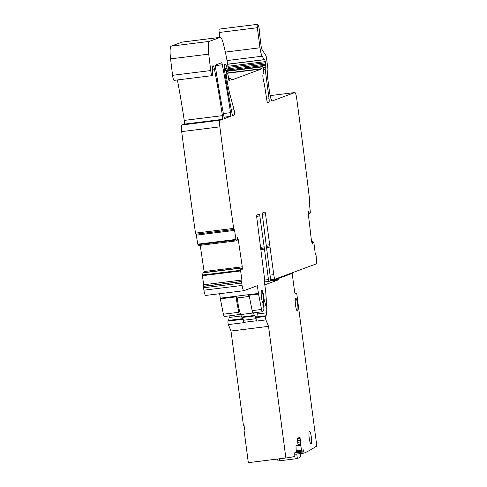 <?xml version="1.0" encoding="UTF-8"?>
<svg xmlns="http://www.w3.org/2000/svg" width="487" height="487" viewBox="0 0 487 487"><rect width="100%" height="100%" fill="white"/><g stroke="black" fill="none" stroke-linecap="round" stroke-linejoin="round"><path stroke-width="0.73" d="M260.776 249.6L264.465 249.143L259.815 215.936A1.924 0.335 -97.1 0 0 259.261 214.152A1.924 0.335 -97.1 0 0 259.248 214.152L256.789 215.065L256.716 217.086L264.465 278.077A4.803 0.834 82.9 0 1 264.52 282.764L265.768 292.23L266.48 303.778A2.563 0.444 -97.1 0 1 266.365 305.446L266.139 305.812A2.563 0.444 -97.1 0 1 266.054 305.885A2.563 0.444 -97.1 0 1 265.585 304.941L263.449 305.209M240.304 313.506L239.695 314.492L238.94 313.409L236.207 298.428L236.554 296.814L236.98 297.965L248.912 296.48A1.924 0.335 82.9 0 0 248.936 296.473L249.685 297.064M239.695 314.492L224.288 316.495A3.841 0.664 -97.1 0 1 223.387 314.212L220.349 298.835L236.554 296.814M219.655 293.71L220.349 298.835M205.715 295.439A6.404 1.108 -97.1 0 1 205.666 295.451A6.404 1.108 -97.1 0 1 203.907 290.197A1271.015 220.532 -97.1 0 1 203.548 287.805L203.724 284.767L202.385 275.703L203.067 272.683M200.236 245.345L204.096 271.545A2.24 0.39 -97.1 0 1 204.205 272.543M237.266 237.808L237.766 237.747L237.394 237.37L237.029 240.761L198.848 245.515L197.746 244.188L196.176 234.174M233.997 229.456L195.853 234.21L195.5 233.133A1271.003 220.532 -97.1 0 1 181.694 131.709A1273.876 221.031 -97.1 0 1 181.681 131.612A6.404 1.108 -97.1 0 1 181.931 124.97L184.183 124.136A3.202 0.554 -97.1 0 0 184.25 120.411A233.066 40.439 -97.1 0 0 177.426 79.959M237.023 240.767L198.848 245.515L237.011 240.761L235.921 239.44L234.582 230.375L233.669 228.379A1271.003 220.532 -97.1 0 1 219.868 126.955A1273.876 221.031 -97.1 0 1 219.856 126.857A6.404 1.108 -97.1 0 1 220.1 120.216L222.352 119.382A3.202 0.554 -97.1 0 0 222.419 115.656A233.066 40.439 -97.1 0 0 214.554 69.69A6.404 1.108 -97.1 0 0 213.008 65.708A6.404 1.108 -97.1 0 0 212.588 71.218A5.12 0.889 -97.1 0 1 212.253 75.625L174.084 80.373A5.12 0.889 -97.1 0 1 172.556 75.308L170.566 58.878A12.808 2.222 -97.1 0 1 171.126 46.149L182.01 42.119A16.01 2.776 -97.1 0 1 182.12 42.089L220.294 37.341A16.01 2.776 -97.1 0 1 223.271 43.349A60.826 10.556 -97.1 0 1 227.606 63.803A3.202 0.554 -97.1 0 1 227.715 64.503L228.336 70.499L227.764 71.808L227.301 70.323L226.309 70.445M308.332 213.963L309.726 213.83L310.377 212.454L309.318 202.695L309.647 200.242A1271.003 220.532 -97.1 0 0 296.686 98.404A6.404 1.108 -97.1 0 0 294.842 92.542A6.404 1.108 -97.1 0 0 294.799 92.554L272.367 100.864A9.606 1.668 -97.1 0 1 272.3 100.876A9.606 1.668 -97.1 0 1 269.512 91.94L267.521 76.843A3.202 0.554 -97.1 0 1 267.412 74.115L267.85 70.183A3.202 0.554 -97.1 0 0 267.747 67.45L266.535 58.282A3.202 0.554 -97.1 0 0 265.823 55.475L261.708 48.992A1.924 0.335 -97.1 0 1 261.282 47.306L259.419 32.653A4.803 0.834 -97.1 0 0 259.017 27.82A4.803 0.834 -97.1 0 0 257.97 24.673L257.593 24.387A3.202 0.554 -97.1 0 0 257.495 24.35A3.202 0.554 -97.1 0 0 257.355 27.722L219.187 32.477L219.832 37.396M219.187 32.477A3.202 0.554 -97.1 0 1 219.32 29.098L257.495 24.35M264.465 249.143L268.477 279.587L269.049 281.37L264.654 281.918A1.924 0.335 -97.1 0 1 264.654 281.918L269.019 281.376M269.037 281.376L270.437 280.859A1.924 0.335 -97.1 0 0 270.51 278.832L262.383 214.986L262.45 212.965L264.916 212.058A1.924 0.335 -97.1 0 1 264.928 212.052A1.924 0.335 -97.1 0 1 265.482 213.842L273.767 274.631L270.017 275.1M311.564 241.686L312.922 241.479L313.938 243.11L315.156 252.887L316.075 255.517A1271.015 220.532 -97.1 0 1 316.349 257.94A6.404 1.108 -97.1 0 1 316.026 263.972L275.198 279.094A4.803 0.834 -97.1 0 1 275.161 279.1A4.803 0.834 -97.1 0 1 273.767 274.631M308.454 211.023L308.308 213.775L311.491 241.156L312.331 244.054L312.727 241.455L311.552 241.601M308.49 211.017L309.513 213.817M309.726 213.83L308.338 214.018L309.714 213.842M257.355 27.722L259.997 47.781L225.341 52.097M231.909 79.923L231.861 79.929A3.202 0.554 -97.1 0 0 231.909 79.923L261.33 69.026A6.404 1.108 -97.1 0 0 261.58 68.71L262.31 66.896A6.404 1.108 -97.1 0 1 262.603 66.567A6.404 1.108 -97.1 0 1 262.864 66.689L263.491 68.375L263.838 73.239A10.245 1.778 -97.1 0 0 263.674 73.227A10.245 1.778 -97.1 0 0 262.901 75.083A3.202 0.554 -97.1 0 0 263.297 79.497A22.408 3.89 -97.1 0 1 264.946 87.934L266.821 100.024A3.202 0.554 -97.1 0 0 267.692 102.593A3.202 0.554 -97.1 0 0 267.716 102.587L268.946 102.13A3.202 0.554 -97.1 0 0 269.061 98.758L265.214 69.519L265.263 67.839L265.799 67.498L265.756 65.258A3.202 0.554 -97.1 0 1 265.567 64.132L265.391 62.793A3.202 0.554 -97.1 0 1 265.281 61.642L264.758 59.578L264.307 59.615L262.14 56.206A9.606 1.668 -97.1 0 1 259.997 47.781M231.885 79.929A3.202 0.554 -97.1 0 1 231.757 79.868L230.473 78.571A3.202 0.554 -97.1 0 0 230.339 78.51L228.64 78.724M227.301 70.323L226.979 68.077A7.682 1.333 -97.1 0 0 225.286 64.089A7.682 1.333 -97.1 0 0 225.238 64.101L224.854 64.241A6.404 1.108 -97.1 0 0 224.744 71.857A224.105 38.881 -97.1 0 0 232.049 113.562A3.202 0.554 -97.1 0 0 232.81 115.51A3.202 0.554 -97.1 0 0 232.835 115.504L234.296 114.962A3.202 0.554 -97.1 0 0 234.539 113.039A3.202 0.554 -97.1 0 0 234.058 109.745L230.071 94.922A35.216 6.112 -97.1 0 1 226.187 74.596L225.877 69.184L227.149 74.03L227.825 74.121L228.506 77.348A3.202 0.554 -97.1 0 1 228.616 78.462A1.924 0.335 -97.1 0 0 229.243 80.915A1.924 0.335 -97.1 0 0 229.328 80.818L230.193 78.675A3.202 0.554 -97.1 0 1 230.339 78.51M212.253 75.625A5.12 0.889 -97.1 0 1 210.725 70.56L208.734 54.13A12.808 2.222 -97.1 0 1 209.3 41.401L220.179 37.365A16.01 2.776 -97.1 0 1 220.294 37.341M237.224 239.841L238.277 239.714L237.425 237.333M238.277 239.714L242.264 266.797L242.106 270.06M241.272 267.996L203.061 272.683L241.223 267.935L241.862 269.64M241.223 267.935L240.541 270.291L202.367 275.039M220.24 298.19L258.414 293.442L257.392 285.686L243.884 290.69A6.404 1.108 -97.1 0 1 243.841 290.702A6.404 1.108 -97.1 0 1 242.082 285.443A1271.015 220.532 -97.1 0 1 241.716 283.057L241.893 280.019L240.541 270.291M258.414 293.442L261.556 309.458A3.841 0.664 -97.1 0 0 262.463 311.747L253.076 312.916A3.841 0.664 82.9 0 1 252.43 311.729A3.841 0.664 82.9 0 1 252.169 310.627L249.35 296.534M265.585 304.941L264.24 299.858A1.924 0.335 -97.1 0 1 263.984 298.306A6.915 1.199 -97.1 0 0 262.274 290.593A6.915 1.199 -97.1 0 0 261.793 290.185A6.915 1.199 -97.1 0 0 261.318 295.938A6.915 1.199 -97.1 0 0 263.01 303.504A1.924 0.335 -97.1 0 1 263.388 304.832L263.686 306.676A2.563 0.444 -97.1 0 1 263.735 309.769L262.59 311.643A3.841 0.664 -97.1 0 1 262.463 311.747M221.53 62.811A3.202 0.554 -97.1 0 1 221.548 62.811A3.202 0.554 -97.1 0 1 222.315 64.759A224.105 38.881 -97.1 0 1 230.552 112.661A3.202 0.554 -97.1 0 1 230.485 116.375L224.744 118.499A3.202 0.554 -97.1 0 1 224.72 118.505A3.202 0.554 -97.1 0 1 223.959 116.557A224.105 38.881 -97.1 0 1 215.711 68.661A3.202 0.554 -97.1 0 1 215.778 64.941L221.53 62.811M241.716 283.057L203.548 287.805M202.866 272.878L241.041 268.13M204.096 271.545L239.099 267.193L239.263 268.179M233.669 228.379L195.5 233.133M275.131 279.1L270.699 279.635A4.803 0.834 -97.1 0 1 270.577 279.544M249.447 296.839L248.473 295.335L258.518 294.081M265.659 291.403A12.808 2.222 -97.1 0 0 265.464 289.777L264.812 284.858L278.004 279.97A3.202 0.554 -97.1 0 0 278.217 279.447L278.284 278.984A3.202 0.554 -97.1 0 1 278.497 278.461L292.182 273.39L294.647 292.103L295.006 293.296L296.741 293.533L316.885 446.536A64.028 11.11 -97.1 0 0 316.276 446.518A64.028 11.11 -97.1 0 0 315.345 446.883A1920.88 333.291 -97.1 0 1 312.477 448.722A1920.88 333.291 -97.1 0 1 311.23 449.471A1920.88 333.291 -97.1 0 1 304.125 453.111L303.62 450.98L296.364 451.881M316.885 446.536L315.698 446.682M265.817 293.022A12.808 2.222 -97.1 0 1 265.902 294.16L265.89 294.166M303.62 450.98L303.249 449.781L301.69 450.329L301.532 449.921L300.522 444.235L300.582 441.94A2.24 0.39 -97.1 0 0 300.485 440.333L300.455 440.108A2.24 0.39 -97.1 0 0 300.138 438.574L299.962 438.008A2.24 0.39 -97.1 0 0 299.621 437.448A2.24 0.39 -97.1 0 0 299.608 437.454L297.186 438.3L298.062 444.96L296.181 445.617A2.24 0.39 -97.1 0 0 296.029 447.279L296.315 452.204L294.769 452.746L294.793 456.374A1920.88 333.291 -97.1 0 1 287.275 457.817A1920.88 333.291 -97.1 0 1 285.869 457.975L268.538 326.351L265.914 319.922A1.924 0.335 -97.1 0 1 265.525 317.999A1.924 0.335 -97.1 0 1 265.585 316.44L266.012 315.74A12.808 2.222 -97.1 0 0 266.639 312.824A20.491 3.555 -97.1 0 0 266.547 303.474L265.902 294.16M311.528 442.981A6.404 1.108 -97.1 0 1 311.065 444.01A6.404 1.108 -97.1 0 1 310.572 443.554A6.404 1.108 -97.1 0 1 309.038 436.516A6.404 1.108 -97.1 0 1 309.482 431.299A6.404 1.108 -97.1 0 1 309.982 431.756A6.404 1.108 -97.1 0 1 311.315 437.034A6.404 1.108 -97.1 0 1 311.528 442.981M297.143 301.38A6.404 1.108 -97.1 0 1 297.922 307.297A6.404 1.108 -97.1 0 1 297.374 311.047A6.404 1.108 -97.1 0 1 295.518 305.087A6.404 1.108 -97.1 0 1 295.792 298.336A6.404 1.108 -97.1 0 1 297.143 301.38M287.275 457.817L249.734 462.492A1920.88 333.291 -97.1 0 1 248.321 462.65L243.987 429.692L244.59 429.467M268.538 326.351L230.996 331.02L243.403 425.248L244.024 425.175L244.608 429.613L243.987 429.692M230.996 331.02L228.366 324.592A1.924 0.335 -97.1 0 1 227.977 322.668A1.924 0.335 -97.1 0 1 228.044 321.116L228.47 320.409A12.808 2.222 -97.1 0 0 229.091 317.494A20.491 3.555 -97.1 0 0 229.176 315.886M300.716 456.818L300.723 456.861A1926 334.179 82.9 0 1 297.356 458.571L277.937 461.006L277.675 459.016M289.789 273.688L292.182 273.39M257.337 312.386A20.491 3.555 -97.1 0 1 257.252 313.993A12.808 2.222 -97.1 0 1 256.631 316.909L256.199 317.609A1.924 0.335 -97.1 0 0 256.138 319.168A1.924 0.335 -97.1 0 0 256.527 321.091L256.406 320.793A3.202 0.554 -97.1 0 1 255.894 318.717L243.384 320.276A3.202 0.554 -97.1 0 0 243.89 322.351L256.406 320.793M228.366 324.592L244.011 322.644L243.89 322.351M285.869 457.975L248.321 462.65M242.587 317.414A3.841 0.664 -97.1 0 1 243.384 320.276M254.585 315.923L242.069 317.481A3.202 0.554 -97.1 0 1 241.71 317.019L240.7 314.547A16.649 2.885 -97.1 0 1 237.333 297.922M241.71 317.019L254.22 315.46L254.707 315.807L253.179 312.904M255.894 318.717C255.48 316.373 255.085 315.406 254.707 315.807L254.859 315.667M261.318 291.141A6.721 1.169 -97.1 0 1 261.458 291.062A6.721 1.169 -97.1 0 1 263.412 297.32C263.942 302.311 263.741 304.618 262.816 304.247M236.652 298.135L236.463 298.659L237.005 297.953M236.451 298.659A0.639 0.633 69.7 0 1 236.852 297.995L236.852 297.995A0.639 0.633 69.7 0 1 236.968 297.965M223.387 314.212L238.697 312.307M248.473 295.335A1.924 0.335 82.9 0 0 248.924 296.48L249.405 296.65M242.082 285.443L203.907 290.197M241.729 281.608L203.56 286.356M241.881 281.468L203.706 286.216M241.893 280.019L203.724 284.767M240.56 270.955L202.385 275.703M241.053 268.1L202.884 272.848M241.71 269.22L242.386 269.134M241.473 268.562L242.392 268.447M239.099 267.193L242.264 266.797M237.242 238.338L237.948 238.253M236.073 239.969L197.905 244.718M235.921 239.44L197.746 244.188M234.582 230.375L196.413 235.124M219.856 126.857L181.681 131.612M220.1 120.216L181.931 124.97M222.352 119.382L184.183 124.136M222.419 115.656L184.25 120.411M214.554 69.69L212.49 69.945M210.725 70.56L172.556 75.308M208.734 54.13L170.566 58.878M209.3 41.401L171.126 46.149M220.179 37.365L182.01 42.119M227.094 68.734L224.416 69.069M226.979 68.077L224.373 68.399M234.296 114.962L232.512 115.182M234.058 109.745L231.374 110.08M230.071 94.922L228.616 95.099M226.187 74.596L225.195 74.718M225.658 70.597L224.586 70.731M225.706 69.245L224.446 69.404M225.865 69.191L224.44 69.367L225.877 69.184M230.193 78.675L228.653 78.87M261.33 69.026L226.839 73.318M261.58 68.71L226.778 73.038M262.31 66.896L228.068 71.157M268.946 102.13L267.424 102.319M269.061 98.758L266.669 99.056M265.214 69.519L263.668 69.708M265.263 67.839L263.443 68.064M265.799 67.498L263.394 67.796M265.756 65.258L228.391 69.909M265.567 64.132L228.275 68.77M265.391 62.793L228.099 67.437M265.281 61.642L227.946 66.287M264.404 59.7L227.679 64.272L264.411 59.7M264.307 59.615L227.666 64.174M262.14 56.206L227.033 60.577M294.799 92.554L270.127 95.622L294.842 92.542M308.32 213.86L309.464 213.72M308.271 211.79L308.886 211.717M312.021 243.518L312.575 243.451M230.552 112.661L223.381 113.55M230.485 116.375L224.093 117.166M222.315 64.759L215.546 65.599M264.654 280.062L268.477 279.587M260.831 248.431L264.179 248.011M263.893 246.885L260.691 247.286M259.815 215.936L256.643 216.331M265.482 213.842L262.31 214.237M266.359 245.186L269.561 244.791M266.499 246.331L269.847 245.917M270.133 247.043L266.444 247.499M252.169 310.627L261.556 309.458M263.984 298.306L263.534 298.361M264.24 299.858L263.668 299.931M304.101 453.117L294.745 454.28L304.113 453.117M303.742 451.918L294.672 453.05M279.52 460.897L279.246 458.821M295.165 458.949L294.824 456.356M297.356 458.571L296.76 454.03M300.723 456.861L300.29 453.592M278.497 278.461L276.105 278.759M278.284 278.984L270.595 279.94M278.217 279.447L270.583 280.396M278.004 279.97L270.2 280.944M266.639 312.824L257.252 313.993M266.012 315.74L256.631 316.909M265.585 316.44L256.199 317.609M265.914 319.922L256.527 321.091M299.962 438.008L297.192 438.355M300.138 438.574L297.271 438.933M300.455 440.108L297.472 440.479M300.485 440.333L297.502 440.705M300.582 441.94L297.709 442.299M300.509 444.01L297.977 444.321M300.522 444.235L298.007 444.552M300.662 445.325L296.047 445.897M300.68 445.422L296.029 446.001M301.532 449.921L296.273 450.578M301.684 450.329L296.303 450.999L301.69 450.329M243.19 319.228L228.044 321.116M243.037 318.601L228.47 320.409M241.284 315.978L229.091 317.494M240.7 314.547L253.216 312.989M236.615 298.166L248.924 296.48M243.841 290.702L205.666 295.451M234.028 229.462L195.853 234.21M227.764 71.808L226.583 71.96M262.603 66.567L228.196 70.846M275.161 279.1L270.583 279.672M311.345 241.625L312.727 241.455M266.054 305.885L263.607 306.189M300.747 456.843L300.321 453.586"/></g></svg>
